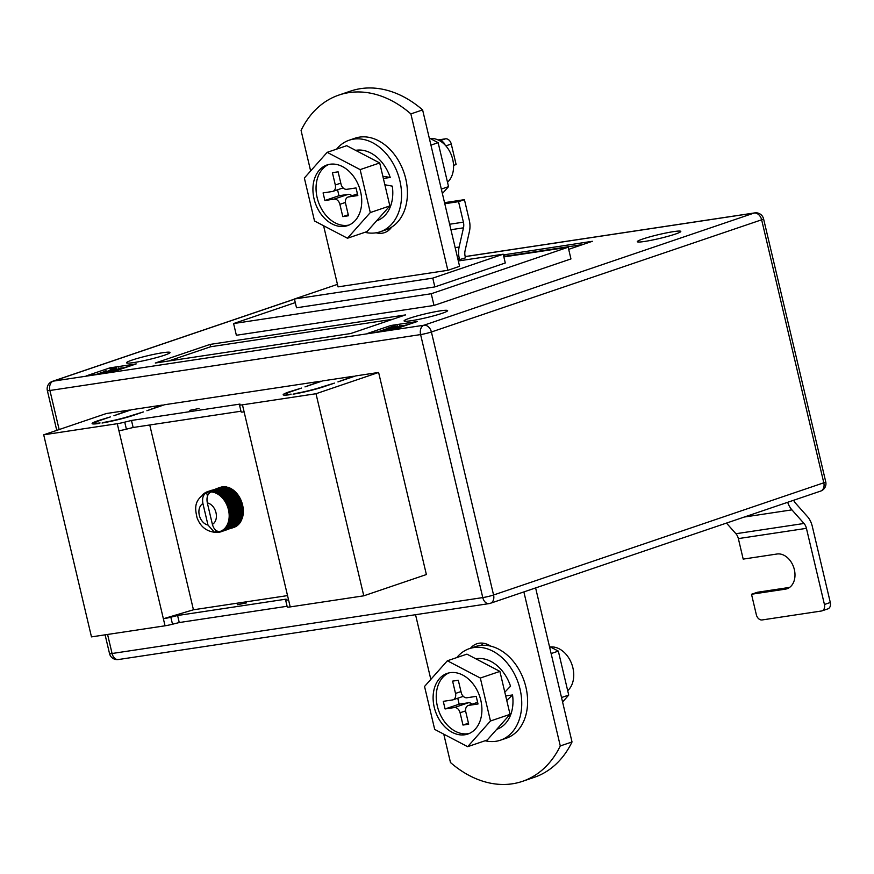<?xml version="1.0" encoding="UTF-8"?>
<svg xmlns="http://www.w3.org/2000/svg" width="874" height="874" viewBox="0 0 874 874"><rect width="100%" height="100%" fill="white"/><g stroke="black" fill="none" stroke-linecap="round" stroke-linejoin="round"><path stroke-width="1.31" d="M213.103 489.975L219.964 487.572L221.985 487.539L222.422 488.5L222.258 487.758L225.219 486.742A21.151 15.437 -108.8 0 0 224.454 486.698L221.985 487.539M227.196 487.452L226.901 487.004A21.151 15.437 -108.8 0 0 226.126 486.862L213.103 491.286A21.151 15.437 71.2 0 1 213.89 491.428L213.66 492.346A20.55 14.989 -108.8 0 0 212.021 492.029A20.55 14.989 -108.8 0 0 211.06 491.953C207.597 493.744 206.34 497.393 207.313 502.911L212.393 524.378A11.482 8.379 -108.8 0 0 215.998 512.721A11.482 8.379 -108.8 0 0 207.313 502.911M222.531 531.13L235.543 526.705A21.151 15.437 -108.8 0 0 236.198 526.345L223.187 530.769A21.151 15.437 71.2 0 1 222.531 531.13L221.231 530.999A20.55 14.989 -108.8 0 0 222.619 530.223A20.55 14.989 -108.8 0 0 223.897 529.262A20.55 14.989 -108.8 0 0 225.066 528.104A20.55 14.989 -108.8 0 0 226.104 526.771A20.55 14.989 -108.8 0 0 227.011 525.274A20.55 14.989 -108.8 0 0 227.775 523.635A20.55 14.989 -108.8 0 0 228.365 521.865A20.55 14.989 -108.8 0 0 228.813 519.986A20.55 14.989 -108.8 0 0 229.075 518.031A20.55 14.989 -108.8 0 0 229.185 515.999A20.55 14.989 -108.8 0 0 229.108 513.923A20.55 14.989 -108.8 0 0 228.868 511.825A20.55 14.989 -108.8 0 0 228.453 509.728A20.55 14.989 -108.8 0 0 227.885 507.663A20.55 14.989 -108.8 0 0 227.153 505.642A20.55 14.989 -108.8 0 0 226.268 503.686A20.55 14.989 -108.8 0 0 225.252 501.829A20.55 14.989 -108.8 0 0 224.105 500.07A20.55 14.989 -108.8 0 0 222.837 498.453A20.55 14.989 -108.8 0 0 221.472 496.978A20.55 14.989 -108.8 0 0 220.019 495.678A20.55 14.989 -108.8 0 0 218.489 494.542A20.55 14.989 -108.8 0 0 216.916 493.613A20.55 14.989 -108.8 0 0 215.299 492.87A20.55 14.989 -108.8 0 0 213.66 492.346L214.796 491.658A21.151 15.437 71.2 0 1 215.572 491.909L215.299 492.87L216.479 492.259A21.151 15.437 71.2 0 1 217.244 492.608L216.916 493.613L218.129 493.078A21.151 15.437 71.2 0 1 218.882 493.526L218.489 494.542L219.745 494.094A21.151 15.437 71.2 0 1 220.467 494.629L220.019 495.678L221.297 495.307A21.151 15.437 71.2 0 1 221.985 495.929L221.472 496.978L222.772 496.705A21.151 15.437 71.2 0 1 223.416 497.404L222.837 498.453L224.148 498.256A21.151 15.437 71.2 0 1 224.749 499.032L224.105 500.07L225.416 499.961A21.151 15.437 71.2 0 1 225.962 500.802L225.252 501.829L226.574 501.796A21.151 15.437 71.2 0 1 227.054 502.681L226.268 503.686L227.579 503.741A21.151 15.437 71.2 0 1 228.005 504.669L227.153 505.642L228.442 505.773A21.151 15.437 71.2 0 1 228.791 506.734L227.885 507.663L229.152 507.87A21.151 15.437 71.2 0 1 229.425 508.854L228.453 509.728L229.698 510.012A21.151 15.437 71.2 0 1 229.895 511.006L228.868 511.825L230.081 512.175A21.151 15.437 71.2 0 1 230.19 513.169L229.108 513.923L230.277 514.327A21.151 15.437 71.2 0 1 230.31 515.31L229.185 515.999L230.31 516.447A21.151 15.437 71.2 0 1 230.255 517.419L229.075 518.031L230.157 518.522A21.151 15.437 71.2 0 1 230.026 519.462L228.813 519.986L229.829 520.522A21.151 15.437 71.2 0 1 229.622 521.417L228.365 521.865L229.338 522.433A21.151 15.437 71.2 0 1 229.054 523.275L227.775 523.635L228.671 524.214A21.151 15.437 71.2 0 1 228.311 525.001L227.011 525.274L227.852 525.864A21.151 15.437 71.2 0 1 227.426 526.574L226.104 526.771L226.879 527.361A21.151 15.437 71.2 0 1 226.388 527.994L225.066 528.104L225.776 528.683A21.151 15.437 71.2 0 1 225.219 529.24L223.897 529.262L224.531 529.83A21.151 15.437 71.2 0 1 223.93 530.289L222.619 530.223L223.187 530.769M231.632 527.459L231.599 528.18L229.971 527.907M237.269 604.732L246.512 602.885L237.269 604.732M199.064 408.486L189.822 410.332L199.064 408.486M100.259 420.361L110.43 416.898L98.063 420.689A24.177 2.152 -13.3 0 0 92.109 423.595A24.177 2.152 -13.3 0 0 98.096 423.617L100.073 422.95A21.151 1.879 -13.3 0 1 95.047 422.907A21.151 1.879 -13.3 0 1 100.259 420.361M324.254 386.57L334.425 383.118L322.058 386.898A21.151 1.879 166.7 0 1 295.084 393.54L293.107 394.207A24.177 2.152 166.7 0 0 324.254 386.57M289.152 394.797L291.129 394.13A21.151 1.879 166.7 0 1 286.104 394.087A21.151 1.879 166.7 0 1 291.315 391.541L301.486 388.078L289.119 391.869A24.177 2.152 166.7 0 0 283.165 394.775A24.177 2.152 166.7 0 0 289.152 394.797M102.05 423.027L104.028 422.35A21.151 1.879 -13.3 0 0 131.002 415.718L143.369 411.927L133.198 415.39A24.177 2.152 -13.3 0 1 102.05 423.027M113.948 415.707L129.363 410.059L106.3 413.533L43.7 434.804L117.269 423.704A9.068 0.808 -13.3 0 0 124.731 422.153L131.482 420.449L239.968 404.083L239.509 404.837A9.068 0.808 166.7 0 0 239.487 404.913A9.068 0.808 166.7 0 0 242.448 404.826L316.006 393.726L378.617 372.455L355.554 375.94L337.943 381.916L353.358 376.268L322.615 380.9L305.004 386.887L320.419 381.239L164.498 404.749L146.887 410.736L162.302 405.088L131.559 409.72L113.948 415.707M290.212 606.906L288.551 599.881A9.068 0.808 166.7 0 1 285.601 599.968L287.262 607.004A9.068 0.808 166.7 0 0 290.212 606.906L363.781 595.817L426.381 574.546L378.617 372.455M43.7 434.804L91.475 636.884L165.044 625.795A9.068 0.808 -13.3 0 0 172.506 624.233L179.257 622.539L287.087 606.272M287.535 595.598L193.438 609.79L149.749 424.972M228.311 525.001L241.333 520.576A21.151 15.437 -108.8 0 0 241.432 520.347L241.585 520.019A21.151 15.437 -108.8 0 0 241.694 519.79L228.671 524.214M240.732 520.773L240.863 521.439L227.852 525.864M227.426 526.574L240.437 522.16A21.151 15.437 -108.8 0 0 240.863 521.439M239.826 522.357L239.902 522.936L226.879 527.361M226.388 527.994L239.4 523.57A21.151 15.437 -108.8 0 0 239.902 522.936M238.777 523.788L225.776 528.683M225.219 529.24L238.231 524.815A21.151 15.437 -108.8 0 0 238.788 524.269M237.575 525.045L224.531 529.83M223.93 530.289L236.941 525.864A21.151 15.437 -108.8 0 0 237.553 525.405M234.778 526.967L231.785 528.082M231.599 528.18L234.057 527.339A21.151 15.437 -108.8 0 0 234.756 527.077M217.921 488.151L220.401 487.342M222.072 487.026L221.941 486.905A21.151 15.437 -108.8 0 0 221.209 487.069L219.09 487.79M223.766 486.938L223.558 486.709A21.151 15.437 -108.8 0 0 222.804 486.774L220.827 487.441M228.89 488.042L228.595 487.495A21.151 15.437 -108.8 0 0 227.808 487.244L214.796 491.658M230.561 488.85L230.266 488.195A21.151 15.437 -108.8 0 0 229.491 487.845L216.479 492.259M232.178 489.877L231.894 489.101A21.151 15.437 -108.8 0 0 231.151 488.653L218.129 493.078M229.054 523.275L242.065 518.85A21.151 15.437 -108.8 0 0 242.349 518.009L242.644 516.993A21.151 15.437 -108.8 0 0 242.852 516.108L243.048 515.037A21.151 15.437 -108.8 0 0 243.169 514.098L243.278 512.994A21.151 15.437 -108.8 0 0 243.322 512.033L243.333 510.886A21.151 15.437 -108.8 0 0 243.3 509.903L243.212 508.744A21.151 15.437 -108.8 0 0 243.092 507.75L242.917 506.581A21.151 15.437 -108.8 0 0 242.721 505.587L242.448 504.44A21.151 15.437 -108.8 0 0 242.174 503.446L241.814 502.321A21.151 15.437 -108.8 0 0 241.464 501.359L241.016 500.256A21.151 15.437 -108.8 0 0 240.601 499.327L240.066 498.267A21.151 15.437 -108.8 0 0 239.585 497.382L238.984 496.377A21.151 15.437 -108.8 0 0 238.438 495.547L237.772 494.608A21.151 15.437 -108.8 0 0 237.171 493.843L236.439 492.98A21.151 15.437 -108.8 0 0 235.783 492.281L235.008 491.505A21.151 15.437 -108.8 0 0 234.8 491.33L234.516 491.068A21.151 15.437 -108.8 0 0 234.308 490.893L233.489 490.216A21.151 15.437 -108.8 0 0 232.757 489.68L219.745 494.094M241.486 519.047L241.694 519.79M288.551 599.881L244.108 411.851A9.068 0.808 166.7 0 1 241.148 411.938L239.487 404.913M193.438 609.79L163.372 618.759L118.93 430.729A9.068 0.808 -13.3 0 0 126.402 429.178L133.143 427.484L131.482 420.449M363.781 595.817L316.006 393.726M165.044 625.795L163.372 618.759A9.068 0.808 -13.3 0 0 170.845 617.208L177.586 615.504L179.257 622.539M177.586 615.504L286.071 599.149L285.612 599.892A9.068 0.808 166.7 0 0 285.601 599.968M133.143 427.484L240.984 411.217M220.379 531.348A20.55 14.989 -108.8 0 0 221.231 530.999L221.734 531.501L226.77 529.797L219.767 531.556A20.55 14.989 -108.8 0 0 220.379 531.348C216.643 532.015 213.977 529.688 212.393 524.378M212.262 490.718L211.879 490.205L207.357 491.734L207.28 492.412A20.55 14.989 -108.8 0 0 206.668 492.619C203.205 494.4 201.949 498.049 202.921 503.566L207.99 525.045L214.447 532.233L215.987 532.015A20.55 14.989 71.2 0 0 216.643 532.026L216.97 532.375A21.151 15.437 71.2 0 1 216.195 532.332L215.288 532.222A21.151 15.437 71.2 0 1 215.157 532.2M207.488 496.082L206.57 492.652C193.143 500.234 195.208 509.138 197.021 517.648C200.222 526.301 206.035 531.163 214.447 532.233M206.537 492.149L206.657 492.007A21.151 15.437 71.2 0 1 207.357 491.734M213.507 490.467L212.961 489.953L208.919 491.33L208.81 492.062A20.55 14.989 -108.8 0 0 207.28 492.412L208.198 491.494A21.151 15.437 71.2 0 1 208.919 491.33M212.961 489.953L208.198 491.494M215.386 490.248L214.72 489.713L210.547 491.133L210.405 491.942A20.55 14.989 -108.8 0 0 208.81 492.062L209.793 491.199A21.151 15.437 71.2 0 1 210.547 491.133M214.72 489.713L209.793 491.199M218.063 489.986L217.233 489.462L213.103 491.286M217.233 489.462L211.432 491.122A21.151 15.437 71.2 0 1 212.207 491.166M221.734 531.501A21.151 15.437 71.2 0 1 221.046 531.763M220.98 531.753L220.204 532.015A21.151 15.437 71.2 0 1 219.472 532.179L218.609 532.31A21.151 15.437 71.2 0 1 217.855 532.375L216.643 532.026A20.55 14.989 -108.8 0 0 218.227 531.895A20.55 14.989 -108.8 0 0 219.767 531.556L220.204 532.015M219.188 532.113L218.609 532.31M226.77 529.797L227.273 528.945M202.692 494.75A21.151 15.437 71.2 0 1 203.183 494.269L203.861 493.679A21.151 15.437 71.2 0 1 204.472 493.22L205.215 492.739A21.151 15.437 71.2 0 1 205.871 492.368M216.643 488.708L214.829 489.331M221.941 486.905L219.964 487.572M223.558 486.709L221.45 487.43M211.06 491.953A20.55 14.989 71.2 0 0 210.405 491.942L211.432 491.122M226.901 487.004L213.89 491.428M228.595 487.495L215.572 491.909M230.266 488.195L217.244 492.608M231.894 489.101L218.882 493.526M233.489 490.216L220.467 494.629M234.308 490.893L221.297 495.307M235.008 491.505L221.985 495.929M235.783 492.281L222.772 496.705M236.439 492.98L223.416 497.404M237.171 493.843L224.148 498.256M237.772 494.608L224.749 499.032M238.438 495.547L225.416 499.961M238.984 496.377L225.962 500.802M239.585 497.382L226.574 501.796M240.066 498.267L227.054 502.681M240.601 499.327L227.579 503.741M241.016 500.256L228.005 504.669M241.464 501.359L228.442 505.773M241.814 502.321L228.791 506.734M242.174 503.446L229.152 507.87M242.448 504.44L229.425 508.854M242.721 505.587L229.698 510.012M242.917 506.581L229.895 511.006M243.092 507.75L230.081 512.175M243.212 508.744L230.19 513.169M243.3 509.903L230.277 514.327M243.333 510.886L230.31 515.31M243.322 512.033L230.31 516.447M243.278 512.994L230.255 517.419M243.169 514.098L230.157 518.522M243.048 515.037L230.026 519.462M242.852 516.108L229.829 520.522M242.644 516.993L229.622 521.417M242.349 518.009L229.338 522.433M242.065 517.211L228.365 521.865M242.502 515.332L228.813 519.986M242.775 513.377L229.075 518.031M242.874 511.345L229.185 515.999M242.797 509.269L229.108 513.923M242.557 507.171L228.868 511.825M242.153 505.074L228.453 509.728M241.574 503.009L227.885 507.663M240.842 500.988L227.153 505.642M239.968 499.032L226.268 503.686M238.941 497.175L225.252 501.829M237.794 495.427L224.105 500.07M236.526 493.799L222.837 498.453M235.161 492.335L221.472 496.978M233.708 491.024L220.019 495.678M215.528 530.081L215.987 532.015M642.794 239.006A22.363 1.988 166.7 0 1 666.578 232.866A22.363 1.988 166.7 0 1 680.802 231.402A22.363 1.988 166.7 0 1 675.296 234.101A22.363 1.988 166.7 0 1 651.512 240.23A22.363 1.988 166.7 0 1 637.288 241.694A22.363 1.988 166.7 0 1 642.794 239.006M409.6 318.223A22.363 1.988 166.7 0 1 433.384 312.094A22.363 1.988 166.7 0 1 447.608 310.631A22.363 1.988 166.7 0 1 442.102 313.318A22.363 1.988 166.7 0 1 418.318 319.458A22.363 1.988 166.7 0 1 404.094 320.922A22.363 1.988 166.7 0 1 409.6 318.223M132.018 360.099A22.363 1.988 166.7 0 1 155.801 353.959A22.363 1.988 166.7 0 1 170.026 352.506A22.363 1.988 166.7 0 1 164.52 355.194A22.363 1.988 166.7 0 1 140.736 361.323A22.363 1.988 166.7 0 1 126.511 362.786A22.363 1.988 166.7 0 1 132.018 360.099M376.126 232.79A24.778 18.081 -108.8 0 0 382.211 233.194A24.778 18.081 -108.8 0 0 384.505 232.637A24.778 18.081 -108.8 0 0 391.618 227.142M443.774 734.16L450.481 762.521A108.769 79.37 -108.8 0 0 512.372 783.803A108.769 79.37 -108.8 0 0 522.433 781.356A108.769 79.37 -108.8 0 0 560.289 745.948L523.897 592.037M503.38 254.924L592.354 241.29L568.69 249.33M393.835 329.476L367.484 333.453L390.951 325.478L417.313 321.501L393.835 329.476M434.007 305.452L570.951 258.933L568.187 247.211L431.243 293.74L434.007 305.452L236.362 335.266L233.598 323.555L295.27 302.601M86.384 375.853L109.862 367.878L136.213 363.901L112.735 371.876L86.384 375.853M210.077 344.4L405.525 314.924L350.747 333.529L155.299 363.016L210.077 344.4L210.634 346.749L392.677 319.283M458.107 260.059L465.492 257.841L465.154 256.377A9.068 6.151 81.4 0 1 465.077 250.696L469.414 231.512A18.125 12.291 -98.6 0 0 469.272 220.172L464.433 199.665L458.555 201.665L463.406 222.16L449.64 224.236M490.653 646.115A24.778 18.081 -108.8 0 0 476.843 643.777A24.778 18.081 -108.8 0 0 470.507 648.257M430.827 679.382L415.543 614.706M483.202 643.209A24.778 18.081 -108.8 0 0 481.421 645.362M522.433 781.356L534.178 777.368A108.769 79.37 -108.8 0 0 572.022 741.96L535.642 588.049M572.022 741.96L560.289 745.948M507.532 597.466L578.643 573.311M458.315 260.965L503.206 254.203L432.772 278.129L294.429 298.995L337.451 284.378M310.641 170.943L301.071 130.466A108.769 79.37 71.2 0 1 338.915 95.058L350.649 91.071A108.769 79.37 71.2 0 1 422.612 109.916L459.582 266.319L447.849 270.306L338.041 286.869L323.588 225.721M503.85 256.923L568.187 247.211M233.598 323.555L431.243 293.74M503.206 254.203L505.281 262.987L434.848 286.912L296.505 307.779L294.429 298.995M432.772 278.129L434.848 286.912M388.296 228.912A24.778 18.081 -108.8 0 0 389.891 229.217M447.849 270.306L410.867 113.904A108.769 79.37 71.2 0 0 338.915 95.058M422.612 109.916L410.867 113.904M96.435 374.334L105.088 371.395M110.211 369.363L109.862 367.878M118.405 368.402L121.857 367.888M377.535 331.934L386.297 328.952M391.301 326.931L390.951 325.478M399.494 326.002L402.947 325.489M168.693 360.995L210.634 346.749M503.795 256.683L504.921 256.3L504.506 254.542M504.921 256.3L582.718 244.567M408.966 324.101L393.322 329.422L404.094 325.412L381.916 331.137L397.561 325.816L386.756 329.837L409.021 324.309M399.385 325.543L399.593 326.384M386.232 328.657L395.07 325.827L386.232 328.657L386.45 329.596M386.821 328.569L387.018 329.4M395.07 325.827L395.256 326.603M127.877 366.501L112.222 371.821L123.005 367.812L100.816 373.537L116.471 368.216L105.667 372.237L127.932 366.709M118.296 367.943L118.493 368.784M110.78 368.883L116.373 367.867L110.856 369.199M105.962 370.521L106.18 371.712M726.469 523.089L735.93 533.73A9.068 6.151 -98.6 0 1 738.355 538.602L743.195 559.109L777.019 554.007A18.125 13.23 -108.8 0 1 794.051 568.45A18.125 13.23 -108.8 0 1 787.004 588.748A18.125 13.23 -108.8 0 1 785.322 589.152L751.509 594.254L756.349 614.761A6.042 4.414 -108.8 0 0 762.128 619.95L821.429 611.002A6.042 4.414 -108.8 0 0 821.986 610.871A6.042 4.414 -108.8 0 0 824.433 604.491L830.3 602.492L812.296 526.345A18.125 12.291 81.4 0 0 807.456 516.6L795.362 502.987A9.068 6.151 -98.6 0 1 793.658 500.267M751.509 594.254L757.376 592.266L789.604 587.404M830.3 602.492A6.042 4.414 71.2 0 1 827.853 608.883L821.986 610.871M787.692 502.288A18.125 12.291 81.4 0 0 791.92 509.859L804.014 523.471A9.068 6.151 -98.6 0 1 806.429 528.344L824.433 604.491M459.626 259.829L459.287 258.365A18.125 12.291 -98.6 0 1 459.134 247.025L463.482 227.83A9.068 6.151 81.4 0 0 463.406 222.16M439.742 140.78L445.5 138.824L438.103 139.938M445.5 138.824A6.042 4.414 71.2 0 1 451.268 144.024L456.119 164.52L453.54 165.394M444.538 202.67L464.433 199.665M445.106 145.04A6.042 4.414 -108.8 0 0 439.786 140.801M444.79 203.74L458.555 201.665M549.44 646.454L558.333 651.119L568.734 695.081L562.572 702.008M558.333 651.119L551.123 653.566M568.734 695.081L561.523 697.528M442.386 193.569L448.537 186.643L438.147 142.68L429.254 138.026M448.537 186.643L441.326 189.09M438.147 142.68L430.937 145.128M485.092 740.759A48.343 35.277 -108.8 0 0 500.452 740.191A48.343 35.277 -108.8 0 0 520.041 689.116A48.343 35.277 -108.8 0 0 469.349 648.65A48.343 35.277 -108.8 0 0 456.829 657.554M500.452 740.191L506.319 738.202A48.343 35.277 -108.8 0 0 525.908 687.128A48.343 35.277 -108.8 0 0 475.216 646.651L469.349 648.65M434.236 707.241A32.032 23.369 -108.8 0 0 467.819 734.051A32.032 23.369 -108.8 0 0 480.787 700.216A32.032 23.369 -108.8 0 0 447.215 673.395A32.032 23.369 -108.8 0 0 434.236 707.241M448.799 672.947A32.032 23.369 -108.8 0 0 437.361 706.17A32.032 23.369 -108.8 0 0 469.36 733.439M550.445 646.979A24.177 17.633 71.2 0 1 572.896 667.845A24.177 17.633 71.2 0 1 567.696 690.689M467.666 746.68L487.233 740.027L510.045 714.342L499.895 671.396L466.924 654.134L447.357 660.777L424.546 686.461L434.695 729.408L467.666 746.68L490.478 720.995L480.329 678.038L447.357 660.777M499.895 671.396L480.329 678.038M510.045 714.342L490.478 720.995M465.613 710.879L460.074 712.758L462.98 725.059L468.693 724.196L465.787 711.895A6.042 4.414 -108.8 0 1 468.235 705.515A6.042 4.414 -108.8 0 1 468.792 705.373L478.012 703.985L476.21 696.37L466.989 697.758A6.042 4.414 -108.8 0 1 461.21 692.569L458.304 680.267L452.601 681.13L455.507 693.432L460.98 691.563M460.074 712.758A6.042 4.414 -108.8 0 0 454.294 707.558L468.388 702.772A6.042 4.414 71.2 0 1 472.08 704.204M463.286 696.338L453.06 699.812A6.042 4.414 -108.8 0 1 452.492 699.943L443.271 701.341L445.074 708.956L454.294 707.558M453.06 699.812A6.042 4.414 -108.8 0 0 455.507 693.432M468.453 723.202L462.98 725.059M457.757 698.217L459.156 704.171L468.388 702.772M459.156 704.171L445.074 708.956M475.827 658.799A36.861 26.897 -108.8 0 1 510.525 686.221L504.801 692.186M496.727 729.331L496.76 729.32A36.861 26.897 -108.8 0 0 512.546 694.95L505.696 695.944M506.756 700.445L512.546 694.95M336.643 149.115A48.343 35.277 71.2 0 1 349.163 140.211A48.343 35.277 71.2 0 1 399.855 180.689A48.343 35.277 71.2 0 1 380.266 231.752A48.343 35.277 71.2 0 1 364.906 232.32M349.163 140.211L355.03 138.212A48.343 35.277 71.2 0 1 405.722 178.689A48.343 35.277 71.2 0 1 386.133 229.764L380.266 231.752M355.642 150.361A36.861 26.897 71.2 0 1 390.219 177.433L383.38 178.514M382.845 176.242L390.219 177.433M360.601 191.777A32.032 23.369 71.2 0 1 347.623 225.612A32.032 23.369 71.2 0 1 314.05 198.802A32.032 23.369 71.2 0 1 327.018 164.968A32.032 23.369 71.2 0 1 360.601 191.777M349.163 225.011A32.032 23.369 71.2 0 1 317.175 197.732A32.032 23.369 71.2 0 1 328.613 164.509M447.499 182.251A24.177 17.633 -108.8 0 0 452.71 159.407A24.177 17.633 -108.8 0 0 430.248 138.54M327.171 152.338L346.738 145.696L379.698 162.957L389.859 205.914L367.036 231.588L347.481 238.241L314.509 220.969L304.36 178.023L327.171 152.338L360.143 169.611L370.292 212.557L347.481 238.241M389.859 205.914L370.292 212.557M379.698 162.957L360.143 169.611M340.784 183.136L335.31 184.993L332.404 172.691L338.118 171.828L341.024 184.13A6.042 4.414 71.2 0 0 346.803 189.319L356.024 187.932L357.827 195.547L348.606 196.934L357.444 193.941M348.267 214.764L342.794 216.621L348.497 215.758L345.591 203.456A6.042 4.414 71.2 0 1 348.038 197.076A6.042 4.414 71.2 0 1 348.606 196.934M342.794 216.621L339.888 204.319L345.416 202.44M351.894 195.765A6.042 4.414 -108.8 0 0 348.191 194.345L334.108 199.13A6.042 4.414 71.2 0 1 339.888 204.319M334.108 199.13L324.888 200.517L323.085 192.903L332.306 191.515A6.042 4.414 71.2 0 0 332.863 191.373A6.042 4.414 71.2 0 0 335.31 184.993M348.191 194.345L338.97 195.732L324.888 200.517M338.97 195.732L337.561 189.778M384.844 184.742L392.306 186.151A36.861 26.897 71.2 0 1 376.574 220.882L376.541 220.893M244.108 411.851L242.448 404.826M118.93 430.729L117.269 423.704M170.845 617.208L172.506 624.233M126.402 429.178L124.731 422.153M202.921 503.566A11.482 8.379 -108.8 0 0 199.305 515.234A11.482 8.379 -108.8 0 0 207.99 525.045M294.472 299.181L53.194 381.151L423.89 325.237L754.12 213.048L465.208 256.628M107.578 634.458L112.08 653.501L482.776 597.587L420.602 334.578L49.916 390.492L59.148 429.549M490.39 603.289A7.855 5.736 71.2 0 0 493.57 594.997L823.8 482.798L761.636 219.8L431.395 331.989L493.57 594.997A7.855 0.699 166.7 0 1 482.776 597.587A7.855 5.331 81.4 0 0 489.036 603.617A7.855 7.855 0 0 0 490.39 603.289L820.62 491.101A7.855 7.855 0 0 0 825.744 481.858L763.57 218.85A7.855 0.699 166.7 0 1 761.636 219.8A7.855 5.736 71.2 0 0 754.12 213.048A7.855 5.331 81.4 0 1 754.754 212.895L465.197 256.563M109.523 653.577A7.855 7.855 0 0 0 118.34 659.542A7.855 5.331 81.4 0 1 112.08 653.501A7.855 0.699 166.7 0 1 109.523 653.577L105.099 634.83M47.349 390.569A7.855 0.699 -13.3 0 0 49.916 390.492A7.855 5.331 81.4 0 1 53.194 381.151A7.855 5.736 71.2 0 0 52.473 381.326A7.855 7.855 0 0 0 47.349 390.569L56.755 430.369M420.602 334.578A7.855 0.699 -13.3 0 0 431.395 331.989A7.855 5.736 71.2 0 0 423.89 325.237A7.855 5.331 81.4 0 0 420.602 334.578M825.744 481.858A7.855 0.699 -13.3 0 1 823.8 482.798A7.855 5.736 71.2 0 1 820.62 491.101M111.664 369.123L111.828 369.8M738.355 538.602L806.429 528.344M735.93 533.73L804.014 523.471M744.255 517.047L791.92 509.859M788.577 588.049L785.322 589.152M459.287 258.365L457.757 258.595M463.482 227.83L450.929 229.72M459.134 247.025L455.168 247.626M451.268 144.024L445.86 145.86M477.63 702.368L468.792 705.373M286.344 395.103L286.104 394.087M95.288 423.912L95.047 422.907M118.34 659.542L489.036 603.617M52.473 381.326L294.451 299.116M763.57 218.85A7.855 7.855 0 0 0 754.754 212.895M105.273 372.149L104.989 370.98M477.619 702.325L468.235 705.515M343.1 187.899L332.863 191.373M357.433 193.886L348.038 197.076"/></g></svg>
